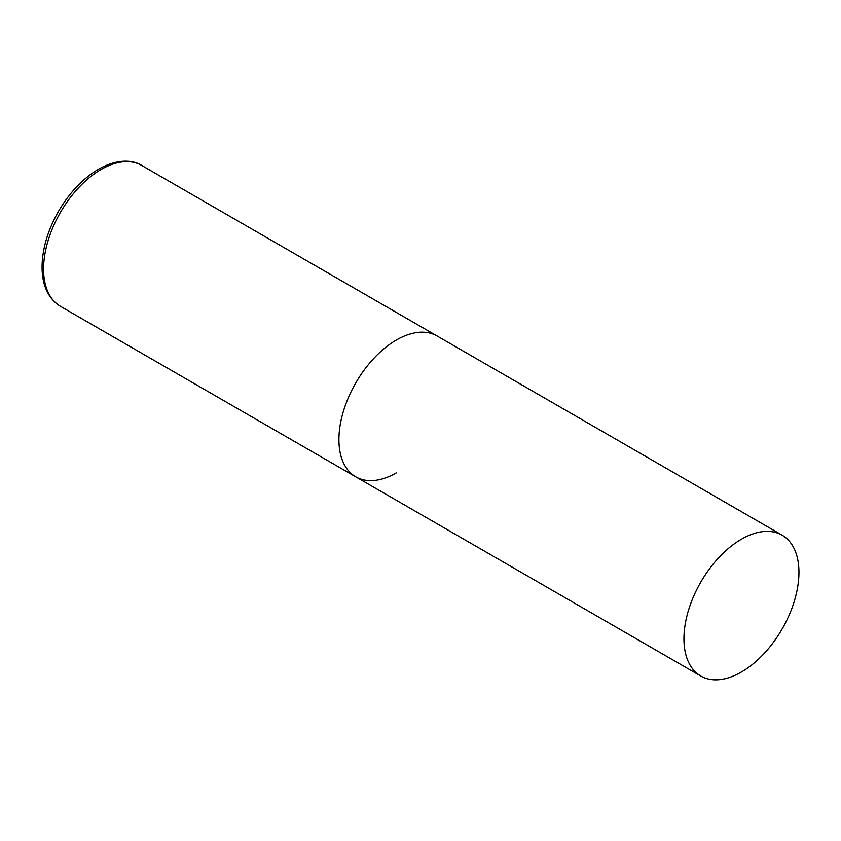<?xml version="1.0" encoding="UTF-8"?>
<svg xmlns="http://www.w3.org/2000/svg" width="841" height="841" viewBox="0 0 841 841"><rect width="100%" height="100%" fill="white"/><g stroke="black" fill="none" stroke-linecap="round" stroke-linejoin="round"><path stroke-width="1.26" d="M396.416 472.8A81.325 46.949 -60 0 1 355.754 476.826A81.325 46.949 -60 0 1 343.296 411.659A81.325 46.949 -60 0 1 396.416 339.995A81.325 46.949 -60 0 1 437.078 335.969A81.325 46.949 120 0 0 374.413 357.761A81.325 46.949 120 0 0 338.912 439.601A81.325 46.949 120 0 0 355.754 476.826L60.415 306.313A81.325 46.949 -60 0 1 47.948 241.146A81.325 46.949 -60 0 1 101.078 169.483A81.325 46.949 -60 0 1 141.74 165.456C133.267 160.063 118.003 158.287 98.471 169.23C82.754 178.586 69.383 192.705 58.355 211.575C47.653 230.529 42.218 249.083 42.05 267.27C42.229 285.698 48.347 298.713 60.415 306.313M798.95 572.395A81.325 46.949 120 0 0 782.109 535.17A81.325 46.949 120 0 0 719.444 556.952A81.325 46.949 120 0 0 683.943 638.792A81.325 46.949 120 0 0 700.784 676.027A81.325 46.949 120 0 0 763.449 654.235A81.325 46.949 120 0 0 798.95 572.395M782.109 535.17L141.74 165.456M355.754 476.826L700.784 676.027"/></g></svg>

